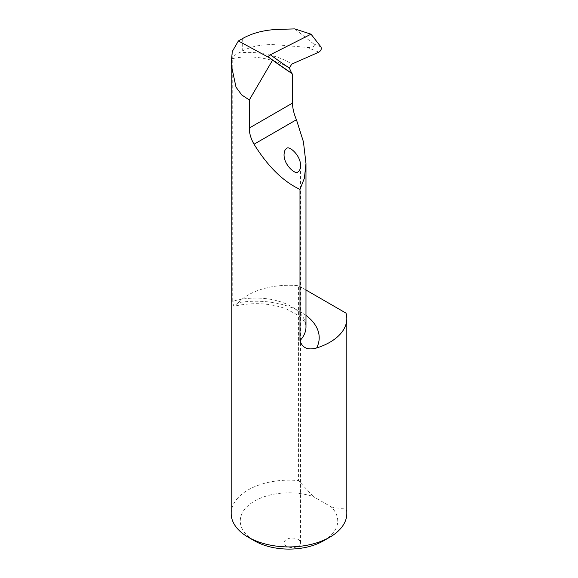 <?xml version="1.0" encoding="UTF-8"?>
<svg xmlns="http://www.w3.org/2000/svg" width="578" height="578" viewBox="0 0 578 578"><rect width="100%" height="100%" fill="white"/><g stroke="black" fill="none" stroke-linecap="round" stroke-linejoin="round"><path stroke-width="0.43" stroke-dasharray="2.89 2.17" d="M289.347 68.197C275.41 58.494 248.995 54.137 232.24 58.768L232.24 301.521A49.997 28.864 180 0 1 305.979 326.931C306.246 324.952 304.982 322.271 302.2 318.883L298.421 315.451L285.944 308.76C269.514 302.937 252.167 302.121 233.902 306.297L232.24 301.521M232.24 51.587L232.24 58.768C233.794 56.052 235.788 54.18 238.23 53.14L242.681 50.806C252.528 45.814 264.305 43.849 278.011 44.903L307.417 47.447C313.327 47.483 315.422 46.319 313.717 43.957L294.751 28.9M305.979 315.386A63.219 36.493 0 0 0 238.223 302.691L233.902 306.297M238.223 302.691A57.814 33.38 180 0 1 298.559 285.734L298.559 480.629L313.392 496.61A48.733 28.134 0 0 0 250.353 503.828A48.733 28.134 0 0 0 254.544 540.856M346.02 313.139L346.02 508.026A57.814 33.38 180 0 1 346.814 513.546M231.186 513.546A57.814 33.38 180 0 1 298.559 480.629M305.979 290.019L298.559 285.734M298.154 539.447A8.258 4.768 180 0 1 300.567 542.814A8.258 4.768 180 0 1 298.154 546.188A8.258 4.768 180 0 1 289.152 547.221A8.258 4.768 180 0 1 284.051 542.814A8.258 4.768 180 0 1 289.152 538.414A8.258 4.768 180 0 1 298.154 539.447M323.456 540.856A48.733 28.134 0 0 0 331.187 506.884L313.392 496.61M331.187 506.884C336.425 508.221 341.367 508.604 346.02 508.026M238.23 53.14C255.324 50.467 278.444 55.199 291.782 64.107M318.861 52.143L307.417 47.447M313.717 43.957L320.927 46.919M242.681 38.48L242.681 50.806M278.011 29.406L278.011 44.903M272.578 60.148L269.11 57.569A1032.503 676.188 120 0 0 269.464 57.836A1032.503 676.188 120 0 0 269.803 58.089M284.051 154.507L284.051 542.814M300.567 165.872L300.567 542.814"/><path stroke-width="0.87" d="M269.803 58.089A1032.503 676.188 120 0 0 291.774 73.384L269.29 57.706L238.367 40.973L242.681 38.48C252.528 32.968 264.305 29.94 278.011 29.406L294.751 28.9L311.022 34.174L270.367 54.744C268.683 55.589 268.264 56.528 269.11 57.569L269.29 57.706M238.367 40.973L232.24 51.587L231.186 64.454L236.005 87.155L241.799 94.994L249.306 99.958L249.306 128.034C249.291 133.33 250.874 138.727 254.038 144.225C267.838 166.457 283.155 181.514 299.982 189.403L304.396 178.19L305.979 163.487L303.436 141.82L296.442 119.74C293.92 113.852 292.598 108.31 292.482 103.108L292.482 73.905M299.982 189.403L299.982 340.637C302.265 347.963 307.821 350.413 316.65 347.97A63.219 36.493 0 0 0 305.979 315.386M291.774 73.384L289.34 68.009A1029.216 674.035 -60 0 1 270.367 54.744M311.022 34.174L320.927 46.919C321.758 48.913 321.065 50.654 318.861 52.143L291.782 64.107L289.34 68.009M272.578 60.148L249.306 99.958M305.979 290.019L346.02 313.139A57.814 33.38 180 0 1 346.814 318.651L346.814 513.546A57.814 33.38 180 0 1 329.879 537.15A57.814 33.38 180 0 1 248.121 537.15A57.814 33.38 180 0 1 231.186 513.546L231.186 64.454M346.814 318.651A57.814 33.38 180 0 1 316.65 347.97M248.121 537.15L254.544 540.856A48.733 28.134 0 0 0 323.456 540.856L329.879 537.15M298.154 171.594C296.68 175.763 283.726 165.532 284.051 154.507C284.318 151.154 285.12 149.247 286.471 148.777C287.938 144.616 300.9 154.846 300.567 165.872C300.307 169.224 299.498 171.131 298.154 171.594M305.979 163.487L305.979 326.931A49.997 28.864 180 0 1 299.982 340.637M249.306 128.034L292.482 103.108M254.038 144.225L296.442 119.74"/></g></svg>
